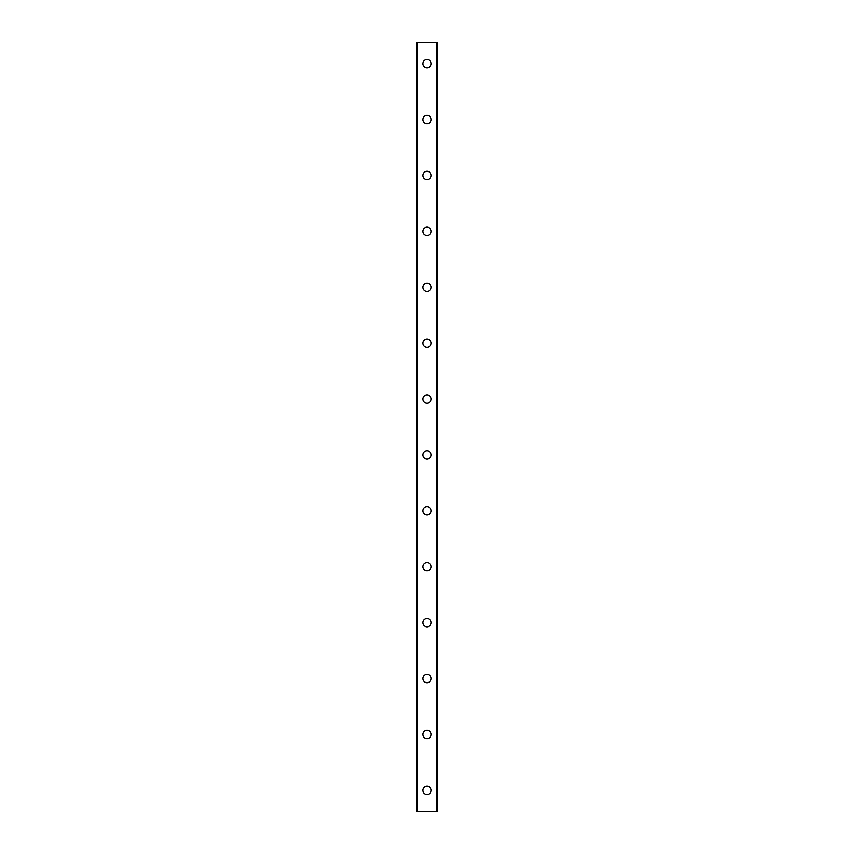 <?xml version="1.0" encoding="UTF-8"?>
<svg xmlns="http://www.w3.org/2000/svg" width="854" height="854" viewBox="0 0 854 854"><rect width="100%" height="100%" fill="white"/><g stroke="black" fill="none" stroke-linecap="round" stroke-linejoin="round"><path stroke-width="1.28" d="M422.805 790.334A4.195 4.195 0 0 1 427 786.15A4.195 4.195 0 0 1 431.195 790.334A4.195 4.195 0 0 1 427 794.53A4.195 4.195 0 0 1 422.805 790.334M422.805 734.44A4.195 4.195 0 0 1 427 730.245A4.195 4.195 0 0 1 431.195 734.44A4.195 4.195 0 0 1 427 738.635A4.195 4.195 0 0 1 422.805 734.44M422.805 678.546A4.195 4.195 0 0 1 427 674.35A4.195 4.195 0 0 1 431.195 678.546A4.195 4.195 0 0 1 427 682.73A4.195 4.195 0 0 1 422.805 678.546M422.805 622.641A4.195 4.195 0 0 1 427 618.456A4.195 4.195 0 0 1 431.195 622.641A4.195 4.195 0 0 1 427 626.836A4.195 4.195 0 0 1 422.805 622.641M422.805 566.746A4.195 4.195 0 0 1 427 562.551A4.195 4.195 0 0 1 431.195 566.746A4.195 4.195 0 0 1 427 570.942A4.195 4.195 0 0 1 422.805 566.746M422.805 510.852A4.195 4.195 0 0 1 427 506.657A4.195 4.195 0 0 1 431.195 510.852A4.195 4.195 0 0 1 427 515.037A4.195 4.195 0 0 1 422.805 510.852M422.805 454.947A4.195 4.195 0 0 1 427 450.752A4.195 4.195 0 0 1 431.195 454.947A4.195 4.195 0 0 1 427 459.142A4.195 4.195 0 0 1 422.805 454.947M422.805 399.053A4.195 4.195 0 0 1 427 394.858A4.195 4.195 0 0 1 431.195 399.053A4.195 4.195 0 0 1 427 403.248A4.195 4.195 0 0 1 422.805 399.053M422.805 343.148A4.195 4.195 0 0 1 427 338.963A4.195 4.195 0 0 1 431.195 343.148A4.195 4.195 0 0 1 427 347.343A4.195 4.195 0 0 1 422.805 343.148M422.805 287.254A4.195 4.195 0 0 1 427 283.058A4.195 4.195 0 0 1 431.195 287.254A4.195 4.195 0 0 1 427 291.449A4.195 4.195 0 0 1 422.805 287.254M422.805 231.359A4.195 4.195 0 0 1 427 227.164A4.195 4.195 0 0 1 431.195 231.359A4.195 4.195 0 0 1 427 235.544A4.195 4.195 0 0 1 422.805 231.359M422.805 175.454A4.195 4.195 0 0 1 427 171.27A4.195 4.195 0 0 1 431.195 175.454A4.195 4.195 0 0 1 427 179.65A4.195 4.195 0 0 1 422.805 175.454M422.805 119.56A4.195 4.195 0 0 1 427 115.365A4.195 4.195 0 0 1 431.195 119.56A4.195 4.195 0 0 1 427 123.755A4.195 4.195 0 0 1 422.805 119.56M422.805 63.666A4.195 4.195 0 0 1 427 59.47A4.195 4.195 0 0 1 431.195 63.666A4.195 4.195 0 0 1 427 67.85A4.195 4.195 0 0 1 422.805 63.666M417.222 42.7L416.517 42.7L416.517 811.3L437.483 811.3L437.483 42.7L417.222 42.7L417.222 811.3M436.778 42.7L436.778 811.3"/></g></svg>

